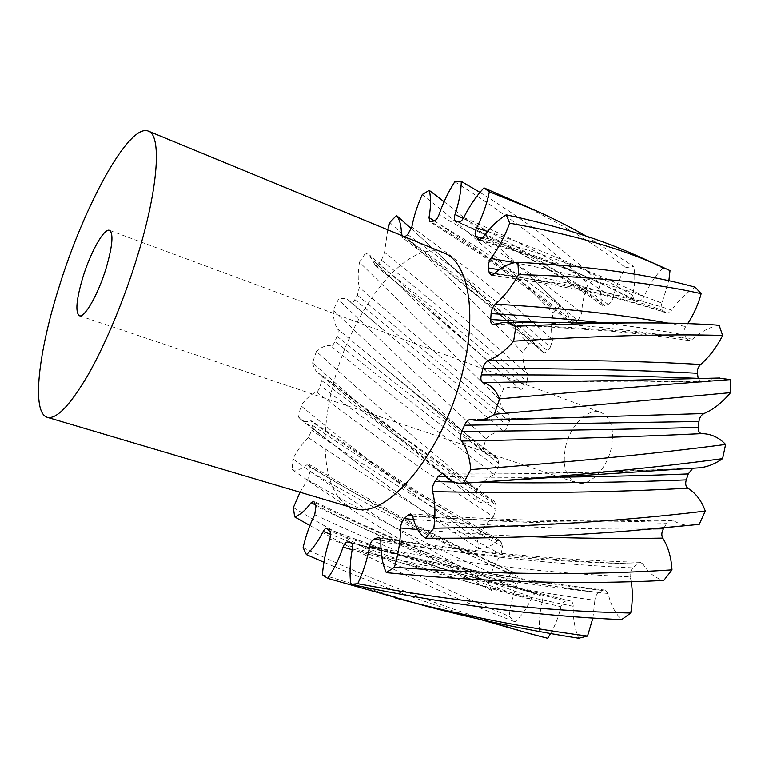 <?xml version="1.0" encoding="UTF-8"?>
<svg xmlns="http://www.w3.org/2000/svg" width="769" height="769" viewBox="0 0 769 769"><rect width="100%" height="100%" fill="white"/><g stroke="black" fill="none" stroke-linecap="round" stroke-linejoin="round"><path stroke-width="0.58" stroke-dasharray="3.85 2.88" d="M565.628 446.731C570.242 425.247 588.314 407.234 601.012 412.463C611.153 417.5 614.585 429.323 611.288 447.914C606.703 469.888 588.381 487.575 576.202 482.692C565.59 477.453 562.062 465.466 565.628 446.731M353.663 508.136C323.884 499.533 317.559 441.012 333.823 382.231C352.74 307.946 407.435 237.554 443.8 252.905M476.165 500.446L460.804 488.459L355.893 401.072L312.541 362.785L316.376 351.443L381.664 409.81L476.867 489.824L476.165 500.446C480.885 503.503 486.402 503.772 492.698 501.273C435.85 462.236 378.665 420.028 321.154 374.628L321.442 374.772C322.346 375.724 322.422 377.656 321.673 380.578L320.288 385.711C319.327 389.008 318.049 391.104 316.453 391.998C311.339 394.026 306.139 398.592 300.862 405.676C358.758 453.912 417.605 498.331 477.424 538.944L478.827 548.701C484.653 549.008 490.747 546.442 497.13 541.03C434.591 504.964 372.427 464.909 310.628 420.845L311.58 420.941L312.329 425.219L311.685 430.188L308.427 437.696C302.899 442.656 297.709 449.721 292.864 458.901C356.326 504.887 421.422 546.067 488.171 582.45L491.766 590.525C498.283 587.766 504.474 582.306 510.347 574.155C441.848 542.529 374.09 506.031 307.052 464.659L308.83 464.245L309.859 467.062L310.042 471.503L307.648 479.769L300.054 492.247M484.364 444.626L485.864 438.724C437.878 394.478 388.71 348.069 338.36 299.497L333.246 310.09C380.982 355.768 427.814 399.409 473.752 441.031L483.22 449.481L484.364 444.626M636.578 255.587L662.638 268.17L670.01 270.592M586.238 236.15L633.598 266.362L625.649 267.718C619.776 277.282 615.565 287.404 613.018 298.084C571.905 269.227 522.161 242.37 463.774 217.512M505.521 197.085C552.507 218.511 592.553 242.052 625.649 267.718M479.971 192.404C524.42 219.924 563.062 248.829 595.908 279.128L588.131 283.723C584.171 293.816 582.027 303.678 581.691 313.31C541.011 279.397 493.477 246.493 439.07 214.599M454.777 181.82C506.608 214.205 551.056 248.176 588.131 283.723M444.088 201.728C474.733 225.836 502.878 250.223 528.505 274.889L560.149 305.985L553.113 313.127C551.133 322.942 550.969 331.804 552.623 339.706C510.895 302.13 463.957 264.594 411.819 227.076M422.344 194.47C471.368 233.641 514.961 273.197 553.113 313.127M411.386 228.749L418.961 235.631C458.199 271.995 494.794 308.013 528.755 343.676L522.882 352.683C522.814 361.555 524.458 368.841 527.822 374.541C483.788 334.669 436.023 293.931 384.538 252.328L381.443 260.297L378.559 263.873L375.33 265.459L369.735 255.164L365.563 253.059C414.087 299.718 460.083 345.021 503.532 388.97L499.148 399.178C500.609 405.532 503.243 410.367 507.04 413.684L359.296 287.366L357.374 295.171L354.836 299.602C353.327 302.159 352.01 303.14 350.895 302.553L349.049 300.65C346.079 298.266 342.513 297.882 338.36 299.497M389.777 222.491C437.878 266.545 482.24 309.945 522.882 352.683M499.148 399.178L359.469 262.21L365.563 253.059M478.827 548.701C437.407 521.872 396.65 493.16 356.556 462.563L298.516 417.077L300.862 405.676M491.766 590.525C423.517 555.256 357.008 514.97 292.239 469.657L292.864 458.901M293.364 507.569C363.449 549.7 435.417 585.949 509.28 616.305L514.999 621.794C521.642 615.825 527.313 607.606 532.013 597.148C459.247 571.934 387.076 541.203 315.501 504.935M309.907 525.506C376.656 562.927 445.02 595.023 514.999 621.794M303.111 547.663C380.617 584.142 459.602 613.662 540.088 636.203L543.962 637.357M323.922 562.245C375.003 584.142 426.699 603.088 479 619.083M322.413 574.741L425.19 605.857M631.214 581.624L630.263 576.885C550.796 573.299 467.696 563.888 380.972 548.672M352.298 548.97C439.993 570.502 525.275 585.334 608.164 593.476C610.615 604.463 615.104 613.172 621.612 619.603M608.164 593.476L605.097 590.054L602.944 590.515C521.084 581.037 436.936 565.023 350.52 542.491M351.452 542.981C435.994 565.849 518.527 582.364 599.041 592.534L602.944 590.515M599.041 592.534C596.581 593.966 595.187 596.542 594.87 600.262C515.528 589.679 434.629 572.838 352.164 549.72M592.889 618.007L594.87 600.262M329.757 539.011C411.521 568.051 492.679 590.467 573.232 606.26C572.934 618.247 574.751 628.888 578.692 638.183M573.232 606.26C573.174 603.232 572.213 601.454 570.348 600.935L462.063 574.27C417.99 561.831 373.821 547.451 329.574 531.139M327.632 528.928C377.617 547.961 427.526 564.523 477.357 578.596L565.974 601.041L569.589 600.887M565.974 601.041C563.658 601.3 561.985 603.184 560.957 606.703C484.287 588.641 407.474 564.513 330.516 534.32M550.604 633.502C555.228 625.408 558.688 616.478 560.957 606.703M314.704 514.759C390.085 550.027 465.879 579.268 542.097 602.463C539.425 614.104 538.752 625.36 540.088 636.203M542.097 602.463C542.703 598.936 542.078 596.6 540.213 595.456C465.168 571.559 390.412 541.857 315.944 506.329M314.877 502.791C388.653 538.896 462.775 569.271 537.233 593.918L540.213 595.456M537.233 593.918L536.82 593.735C534.993 593.284 533.388 594.427 532.013 597.148M307.648 479.769C376.848 519.767 446.799 554.555 517.508 584.132C513.048 594.399 510.299 605.116 509.28 616.305M517.508 584.132C518.7 580.922 518.642 578.317 517.354 576.317C447.702 546.394 378.598 511.452 310.042 471.503M309.859 467.062C377.771 507.415 446.231 542.866 515.23 573.395L517.354 576.317M515.23 573.395L514.115 572.424L510.347 574.155M308.427 437.696C372.09 480.913 436.292 519.815 501.042 554.391C495.419 562.552 491.122 571.905 488.171 582.45M501.042 554.391L502.445 546.49C438.541 511.894 374.955 473.118 311.685 430.188M312.329 425.219C375.051 468.398 438.032 507.521 501.282 542.568L502.445 546.49M501.282 542.568L499.85 540.463L497.13 541.03M316.453 391.998C375.455 437.052 434.408 478.626 493.333 516.71C487.123 522.334 481.827 529.745 477.424 538.944M493.333 516.71L496.015 509.347C437.724 471.493 379.146 430.275 320.288 385.711M321.673 380.578C380.097 425.247 438.147 466.658 495.822 504.8L496.015 509.347M495.822 504.8L494.457 501.388L492.698 501.273M333.246 310.09C333.246 318.568 334.746 324.912 337.735 329.132C338.514 330.67 338.273 333.044 337.033 336.245L335.005 341.196C333.659 344.32 332.285 345.887 330.881 345.877C386.259 391.459 440.733 434.331 494.304 474.511C488.055 477.376 482.24 482.48 476.867 489.824M494.304 474.511L497.976 468.186C444.799 428.439 390.479 386.115 335.005 341.196M337.033 336.245C392.19 381.126 446.078 423.498 498.706 463.371L497.976 468.186M498.706 463.371L497.697 458.545L496.812 458.218C458.689 428.458 420.105 397.371 381.039 364.967L337.735 329.132M483.22 449.481L487.613 454.652L496.812 458.218M350.722 302.371L503.455 431.005C497.649 431.034 491.785 433.61 485.864 438.724M503.455 431.005C505.262 430.727 506.704 429.092 507.79 426.093L354.836 299.602M357.374 295.171L509.376 421.364L507.79 426.093M509.376 421.364C510.28 418.48 510.145 416.394 508.982 415.116L508.818 415M374.753 264.459C415.827 298.295 454.633 331.429 491.189 363.843L519.959 389.172C515.038 386.403 509.568 386.336 503.532 388.97M519.959 389.172C521.545 389.758 523.112 388.701 524.65 386C479.404 346.358 430.707 305.649 378.559 263.873M381.443 260.297C433.562 301.736 482.067 342.195 526.976 381.684L524.65 386M526.976 381.684L527.822 374.541M404.811 236.833L402.283 237.496L401.485 235.189C453.21 274.408 500.302 313.319 542.751 351.904L539.357 347.838C536.253 345.079 532.715 343.685 528.755 343.676M542.751 351.904L543.125 352.346C544.375 353.192 545.817 352.654 547.441 350.722C504.704 313.021 457.094 275.11 404.638 236.967M407.676 234.593C460.275 272.226 507.828 309.734 550.354 347.127L547.441 350.722M550.354 347.127L552.623 339.706M434.274 220.914C485.412 254.03 530.802 287.731 570.435 322.019C569.012 316.078 566.628 311.522 563.302 308.34L560.149 305.985M570.435 322.019L571.29 323.538L574.741 323.009C533.321 288.567 485.46 254.837 431.169 221.818M434.12 220.953C488.728 253.299 536.704 286.462 578.067 320.452L574.741 323.009M578.067 320.452L581.691 313.31M463.246 218.473C516.326 244.946 562.302 272.889 601.175 302.304C601.31 292.566 599.551 284.847 595.908 279.128M601.175 302.304L602.348 305.38L604.703 305.543C563.196 275.706 513.557 247.531 455.786 221.02M458.362 221.933C516.633 247.628 566.58 275.091 608.192 304.322L604.703 305.543M608.192 304.322C610.451 303.39 612.066 301.313 613.018 298.084M487.594 231.469C544.462 250.521 592.812 271.813 632.666 295.344C635.117 284.386 635.425 274.725 633.598 266.362M632.666 295.344L634.002 300.477L634.973 300.756C616.305 290.586 596.11 280.839 574.385 271.515L574.376 271.515C546.846 259.682 516.143 248.608 482.278 238.294M480.212 239.87C520.882 251.415 557.121 264.036 588.939 277.734L638.318 301.102L634.973 300.756M638.318 301.102C640.529 301.179 642.432 299.631 644.057 296.45C600.781 273.947 547.105 254.27 483.009 237.39M662.638 268.17C655.063 276.196 648.873 285.616 644.057 296.45M514.576 262.681C572.405 273.745 621.535 287.231 661.974 303.14L668.886 280.723M661.974 303.14C660.696 306.533 660.927 308.955 662.667 310.397C618.295 294.2 563.802 280.647 499.187 269.727M494.611 273.322C562.475 283.569 619.439 296.613 665.512 312.464L662.667 310.397M665.512 312.464L666.271 312.868C668.078 313.368 669.895 312.435 671.702 310.07C624.361 294.873 565.08 282.838 493.881 273.956M695.253 287.222C686.486 292.604 678.633 300.227 671.702 310.07M668.011 323.095L685.756 326.527L687.746 323.614M685.756 326.527C683.785 329.709 683.381 332.544 684.535 335.024C658.677 330.112 630.013 325.921 598.542 322.432M538.848 322.346C595.591 326.114 644.816 331.583 686.515 338.754L684.535 335.024M686.515 338.754L688.793 340.542L692.542 339.158C639.25 331.477 573.116 326.508 494.14 324.268M719.13 325.22C709.979 326.921 701.117 331.574 692.542 339.158M698.204 378.377L701.559 382.183L703.347 381.808C658.312 380.838 606.308 380.799 547.326 381.693M718.669 378.05L703.347 381.808M444.011 474.069C537.839 474.252 621.342 472.204 694.513 467.927L697.829 467.927M694.513 467.927L694.234 467.917C647.7 470.368 596.994 472.099 542.126 473.098L442.473 473.166M412.674 516.326C507.223 522.122 594.072 523.487 673.211 520.411C679.133 524.198 685.823 525.842 693.292 525.323M673.211 520.411L671.462 519.921L666.502 523.612C588.862 525.304 504.176 522.622 412.444 515.566M663.955 527.957L666.502 523.612M380.838 541.789C473.108 555.199 560.495 562.6 643.009 564.013C648.267 572.559 655.178 578.038 663.762 580.451M643.009 564.013L640.298 562.293L636.684 564.052C555.574 561.187 469.955 552.507 379.809 538.002M380.732 540.194C468.927 555.151 553.007 564.359 632.945 567.839L636.684 564.052M632.945 567.839C630.618 570.377 629.724 573.395 630.263 576.885M387.73 229.787L384.538 252.328M359.469 262.21C357.825 272.159 357.768 280.541 359.296 287.366M330.881 345.877C326.556 344.935 321.721 346.79 316.376 351.443M312.541 362.785C313.656 367.544 315.521 370.956 318.116 373.042L321.154 374.628M298.516 417.077L301.025 419.711C303.697 421.71 306.889 422.085 310.628 420.845M292.239 469.657C296.498 471.022 301.438 469.359 307.052 464.659M327.027 528.447C370.994 545.481 427.401 564.638 477.357 578.596L462.073 574.28L570.348 600.935M478.837 240.043L533.965 256.779L588.939 277.734L574.385 271.515C595.821 280.723 615.7 290.374 634.002 300.468M470.551 419.653L558.217 417.615M453.979 482.028L477.136 482.499M562.081 477.136C525.169 477.578 486.489 477.386 446.049 476.549M413.491 519.45C499.206 526.65 579.019 529.803 652.919 528.909M530.12 536.647C493.631 535.272 456.161 532.898 417.711 529.543M109.515 230.354L601.012 412.463M605.097 590.054C522.449 580.98 437.638 565.128 350.683 542.529M356.556 462.563L301.025 419.711M460.804 488.459L318.116 373.042M381.03 364.948L487.613 454.652M486.681 396.093L507.04 413.684M350.895 302.553L384.413 330.737L349.049 300.65M491.189 363.843L369.735 255.164M418.961 235.631L539.357 347.838M528.505 274.889L563.302 308.34M477.799 420.46L476.905 420.499M462.986 483.307L462.159 483.355M630.465 530.764L642.576 529.774M536.82 593.735C495.303 579.932 453.921 564.292 412.665 546.817L359.777 523.343L313.906 501.321M514.115 572.424C476.684 555.689 439.522 537.454 402.61 517.72L339.523 482.461L308.83 464.245M499.85 540.463L424.584 495.928L403.629 482.711L370.869 461.4L311.58 420.941M494.457 501.388L405.398 438.58L321.442 374.772M497.697 458.545C459.218 428.746 420.335 397.554 381.039 364.967M508.982 415.116L486.71 396.112M491.247 363.9L413.318 296.738L375.33 265.459M543.125 352.346L500.148 314.954L451.134 274.687L402.283 237.496M571.29 323.538L530.389 290.711C510.049 275.167 494.063 263.709 479.212 253.539L429.929 221.78M602.348 305.38C576.356 286.558 547.538 268.4 515.874 250.905L487.613 236.141L455.623 220.963M666.271 312.868C645.845 306.129 623.64 299.92 599.647 294.248L546.077 283.463L491.131 275.081M688.793 340.542C664.512 336.707 637.732 333.525 608.433 330.987L544.981 326.681L493.189 324.46M701.559 382.174L640.962 381.174L556.746 381.578M556.612 381.578L547.547 381.693M556.775 417.654L470.032 419.566M671.462 519.921C625.63 521.247 577.086 521.247 525.842 519.911C497.803 519.133 463.082 517.441 440.464 515.98L410.55 513.875M640.298 562.293C557.746 560.149 470.599 551.854 378.857 537.406M79.361 315.732L576.202 482.692"/><path stroke-width="1.15" d="M82.744 277.705C90.377 252.492 104.123 227.759 109.515 230.354C113.62 233.411 112.524 245.907 106.228 267.833C98.403 293.95 84.436 318.443 79.361 315.732C75.179 312.272 76.314 299.602 82.744 277.705M137.939 254.491C124.77 298.036 105.834 343.56 88.377 374.311C70.21 405.244 56.502 419.586 47.255 417.327C31.231 412.693 38.508 351.971 58.819 287.769C83.523 207.015 128.75 122.963 148.34 131.134C161.586 134.892 158.731 186.367 137.939 254.491M148.34 131.134L443.8 252.905C467.908 261.412 477.914 312.108 462.304 373.071C442.963 454.498 385 521.334 353.663 508.136L47.255 417.327M357.729 583.69C451.47 601.233 542.472 610.999 630.743 613.008L621.612 619.603C533.446 615.7 443.155 603.934 350.76 584.296L357.729 583.69C363.228 572.126 367.178 559.765 369.601 546.605C370.504 542.645 372.013 540.126 374.128 539.04L378.733 537.377C380.088 537.694 380.79 539.156 380.838 541.789C380.703 554.084 382.52 564.359 386.298 572.617C484.124 582.123 576.615 584.738 663.762 580.451L671.991 569.858C671.241 557.237 668.165 546.644 662.743 538.108C620.621 538.838 576.414 538.358 530.12 536.647M671.991 569.858C585.555 575.529 493.025 574.654 394.401 567.253L386.298 572.617M705.308 511.049C624.534 520.901 534.042 526.621 433.822 528.197L425.545 538.213C498.254 538.54 566.561 536.06 630.465 530.764L699.223 524.381L705.308 511.049C701.415 500.465 695.58 492.852 687.813 488.19C612.153 492.439 527.082 493.583 432.611 491.622C432.053 488.286 432.812 484.912 434.889 481.519L438.224 476.367L442.377 473.166L444.011 474.069C448.683 480.414 454.739 483.509 462.159 483.355L463.467 483.268C562.062 476.78 648.44 468.581 722.6 458.651L725.619 444.453C718.986 437.426 711.085 433.822 701.924 433.639C633.377 436.85 553.219 439.31 461.448 441.031C460.093 438.724 460.218 435.552 461.842 431.496L464.505 425.238C466.062 421.72 467.888 419.836 469.974 419.566L476.905 420.499C482.384 420.374 488.228 418.307 494.419 414.289L730.55 392.651L730.166 379.607L718.669 378.05M725.619 444.453C653.429 453.893 568.474 462.284 470.743 469.609L463.467 483.268M730.166 379.607C667.828 384.183 590.967 390.604 499.571 398.871L494.419 414.289M660.936 322.98C619.372 322.528 571.021 323.634 515.903 326.277L513.644 341.176C598.119 335.793 667.78 333.89 722.639 335.457L719.13 325.22C701.232 323.989 681.834 323.249 660.936 322.98L504.272 322.346L493.083 324.451C491.362 324.172 490.574 322.519 490.728 319.51L491.103 313.608C491.449 309.772 492.871 306.62 495.38 304.139C503.82 296.892 511.568 287.048 518.633 274.61C593.399 276.59 654.246 282.944 701.155 293.681L695.253 287.222C649.728 274.504 590.592 266.199 517.854 262.296L518.633 274.61M662.369 267.093L636.588 255.587C601.002 239.428 557.563 225.846 506.242 214.839L509.693 223.193C571.482 234.17 622.371 248.8 662.369 267.093L670.01 270.592L668.886 280.723M534.378 209.966L483.97 187.896L489.363 191.798L534.378 209.966C552.969 218.29 570.252 227.018 586.238 236.15M429.929 221.78L434.12 220.953C436.061 220.251 437.715 218.127 439.07 214.599C443.04 202.891 448.279 191.971 454.777 181.82L461.304 181.446L479.971 192.404M404.811 236.833L407.676 234.593L411.819 227.076C413.837 216.3 417.346 205.438 422.344 194.47L429.275 190.404L444.088 201.728M387.73 229.787L389.777 222.491L396.516 215.493L411.386 228.749M309.907 525.506L294.633 516.864L293.364 507.569L300.054 492.247M323.922 562.245L306.389 554.603L303.111 547.663C305.793 535.849 309.657 524.881 314.704 514.759L315.944 506.329L313.839 501.282L311.128 502.724C305.418 510.376 299.92 515.095 294.633 516.864M547.653 638.232L531.004 633.916L547.653 638.232L550.604 633.502M479 619.083L531.004 633.916M395.333 597.936C459.727 614.931 523.795 627.629 587.526 636.03L578.692 638.183C527.659 630.196 476.492 619.42 425.19 605.857L327.671 578.355L322.413 574.741C323.316 562.841 325.768 550.921 329.757 539.011C330.824 535.339 330.757 532.715 329.574 531.139L326.969 528.428C325.748 528.063 324.489 529.062 323.201 531.427C317.943 541.712 312.339 549.441 306.389 554.603M630.743 613.008C632.666 602.089 632.82 591.63 631.214 581.624M587.526 636.03L592.889 618.007M687.746 323.614C693.878 314.175 698.348 304.197 701.155 293.681M499.571 398.871C495.649 389.758 490.113 384.317 482.951 382.558C480.942 381.635 480.404 379.088 481.336 374.916L482.951 368.389C484.086 364.218 485.921 361.507 488.45 360.277C572.136 359.7 642.865 361.103 700.646 364.487C709.441 356.768 716.775 347.088 722.639 335.457M700.646 364.487C698.117 367.034 697.041 369.966 697.425 373.282C638.539 370.052 567.041 368.418 482.951 368.389M481.336 374.916C566.186 374.647 638.472 375.801 698.204 378.377L697.425 373.282M477.799 420.46L703.962 413.549C713.526 409.502 722.389 402.533 730.55 392.651M703.962 413.549C701.126 415.077 699.454 417.73 698.954 421.508L464.505 425.238M461.842 431.496C552.229 430.64 631.061 429.275 698.348 427.401L698.954 421.508M698.348 427.401C698.079 431.149 699.271 433.235 701.924 433.639M462.986 483.307L697.829 467.927C706.057 467.475 714.314 464.389 722.6 458.651M692.831 468.244L688.265 473.925C649.161 475.482 607.106 476.549 562.081 477.136M477.136 482.499C553.843 483.403 623.572 482.528 686.294 479.866L688.265 473.925M686.294 479.866C685.15 483.691 685.66 486.469 687.813 488.19M642.576 529.774L699.223 524.381M652.919 528.909L663.436 528.803L663.955 527.957M663.436 528.803C661.561 532.206 661.33 535.301 662.743 538.108M394.401 567.253C398.457 553.651 400.514 540.549 400.591 527.967C400.822 524.064 402.062 520.949 404.292 518.614L407.839 515.182L410.55 513.875L412.674 516.326C415.087 526.602 419.374 533.897 425.545 538.213M433.822 528.197C435.61 514.134 435.206 501.946 432.611 491.622M470.743 469.609C469.705 457.074 466.6 447.548 461.448 441.031M488.45 360.277C496.736 357.412 505.137 351.048 513.644 341.176M515.903 326.277L510.385 323.384L504.272 322.346M517.854 262.296C510.126 262.806 502.138 266.699 493.881 273.956L491.131 275.081L489.171 272.514L488.334 267.948C487.902 264.93 488.776 261.758 490.958 258.442C498.552 248.07 504.791 236.314 509.693 223.193M506.242 214.839C498.12 219.732 490.372 227.249 483.009 237.39L478.731 240.024L475.78 236.352C474.694 234.42 474.973 231.613 476.645 227.932C482.644 215.974 486.883 203.929 489.363 191.798M483.97 187.896C476.338 196.057 469.609 205.929 463.774 217.512C461.881 220.895 460.073 222.366 458.362 221.933L455.623 220.963C454.2 220.097 453.998 217.944 455.008 214.484C459.026 202.41 461.121 191.404 461.304 181.446M429.842 221.732L429.025 217.589C430.967 206.592 431.044 197.527 429.275 190.404M401.485 235.189C401.456 226.105 399.803 219.54 396.516 215.493M327.671 578.355C333.756 569.791 338.879 559.38 343.051 547.124C344.435 543.529 346.021 541.818 347.79 541.972L350.683 542.529C352.279 543.154 352.817 545.298 352.298 548.97C349.962 561.726 349.443 573.501 350.76 584.296M347.79 541.972L351.452 542.981M352.164 549.72L343.051 547.124M330.516 534.32L323.201 531.427M315.501 504.935L311.128 502.724M429.025 217.589L434.274 220.914M455.008 214.484L463.246 218.473M477.636 239.149L480.212 239.87M482.278 238.294L475.78 236.352M476.645 227.932L487.594 231.469M489.171 272.514L494.611 273.322M499.187 269.727L488.334 267.948M490.958 258.442L514.576 262.681M490.728 319.51L538.848 322.346M598.542 322.432C566.128 318.856 530.322 315.915 491.103 313.608M495.38 304.139C563.014 308.129 620.564 314.444 668.011 323.095M719.717 378.031L616.152 380.559L482.951 382.558M434.889 481.519L453.979 482.028M446.049 476.549L438.224 476.367M404.292 518.614L413.491 519.45M412.444 515.566L407.839 515.182M417.711 529.543L400.591 527.967M374.128 539.04L380.732 540.194M379.809 538.002L377.425 537.598M380.972 548.672L369.601 546.605M558.217 417.615L556.775 417.654"/></g></svg>
